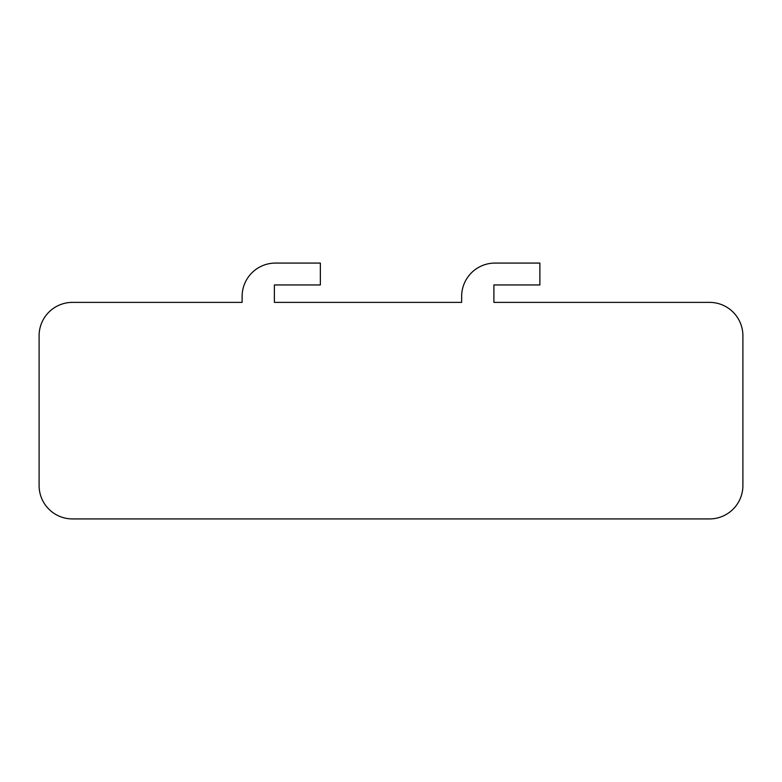 <?xml version="1.0" encoding="UTF-8"?>
<svg xmlns="http://www.w3.org/2000/svg" width="782" height="782" viewBox="0 0 782 782"><rect width="100%" height="100%" fill="white"/><g stroke="black" fill="none" stroke-linecap="round" stroke-linejoin="round"><path stroke-width="1.17" d="M461.644 302.38L461.644 296.446A33.372 33.372 0 0 1 495.016 263.075L539.883 263.075L539.883 284.951L493.901 284.951L493.901 302.38L709.528 302.38A33.372 33.372 0 0 1 742.9 335.752L742.9 485.554A33.372 33.372 0 0 1 709.528 518.925L72.472 518.925A33.372 33.372 0 0 1 39.1 485.554L39.1 335.752A33.372 33.372 0 0 1 72.472 302.38L242.117 302.38L242.117 296.446A33.372 33.372 0 0 1 275.489 263.075L320.356 263.075L320.356 284.951L274.384 284.951L274.384 302.38L461.644 302.38"/></g></svg>
